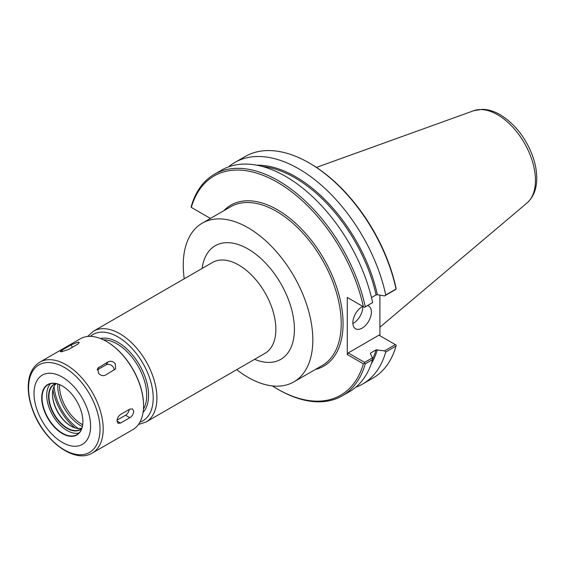 <?xml version="1.0" encoding="UTF-8"?>
<svg xmlns="http://www.w3.org/2000/svg" width="565" height="565" viewBox="0 0 565 565"><rect width="100%" height="100%" fill="white"/><g stroke="black" fill="none" stroke-linecap="round" stroke-linejoin="round"><path stroke-width="0.85" d="M236.714 369.658A91.629 52.898 -120 0 0 293.849 381.884A91.629 52.898 -120 0 0 312.826 339.939A91.629 52.898 -120 0 0 272.824 247.731A91.629 52.898 -120 0 0 202.221 223.182A91.629 52.898 -120 0 0 183.244 265.126A91.629 52.898 -120 0 0 184.239 278.778M371.48 297.578L376.092 294.916L377.378 294.732L384.553 295.919L395.359 289.683L396.143 289.103L395.987 287.903A126.581 73.083 -120 0 0 309.959 163.426L309.034 162.889A127.895 73.838 -120 0 0 245.083 156.554L234.8 162.494A127.895 73.838 -120 0 0 228.578 166.866M379.899 295.149L379.899 335.702M396.143 289.103L396.037 289.04A127.895 73.838 -120 0 0 309.034 162.889M396.037 289.04L385.754 294.979A127.895 73.838 -120 0 0 234.8 162.494M191.168 207.313L191.274 206.338A127.895 73.838 -120 0 1 214.326 174.317A127.895 73.838 -120 0 1 365.28 306.802L364.489 307.381L363.373 306.731A126.581 73.083 -120 0 0 277.351 182.255A126.581 73.083 -120 0 0 191.323 207.397L191.168 207.313M210.441 218.436L191.323 207.397M364.489 307.381L372.632 302.558A127.895 73.838 -120 0 0 221.678 170.065L214.326 174.317M272.344 385.916A126.581 73.083 -120 0 0 277.344 388.967A126.581 73.083 -120 0 0 363.373 363.825L364.489 363.359L365.28 363.811L372.632 359.566L372.469 357.843L364.602 362.384L348.21 352.927L378.974 335.165L396.143 345.081L396.037 346.048A127.895 73.838 -120 0 1 372.978 378.077L362.695 384.016A127.895 73.838 -120 0 0 385.754 351.988L396.037 346.048M363.373 306.731L347.284 297.444L347.284 354.53L363.373 363.825M277.344 388.967L278.277 389.504A127.895 73.838 -120 0 0 342.221 395.839A127.895 73.838 -120 0 0 365.28 363.811M355.802 387.223A127.895 73.838 -120 0 0 362.695 384.016M395.359 344.629L384.553 350.865L385.754 351.988M384.553 350.865L376.092 349.862L370.739 352.956L370.414 353.697L372.469 357.843M370.478 353.817A119.695 69.107 -120 0 0 370.739 352.956L370.414 353.697M364.602 362.384L364.489 363.359M342.221 395.839L349.58 391.594A127.895 73.838 -120 0 0 372.632 359.566M347.284 354.53L348.21 352.927M348.217 297.981L347.284 297.444M372.632 302.558L365.28 306.802M385.754 294.979L384.553 295.919M352.871 323.491A13.115 7.571 120 0 0 362.772 307.085A13.115 7.571 120 0 0 362.751 306.378A13.115 7.571 -60 0 0 352.85 322.777A13.115 7.571 -60 0 0 355.569 328.781A13.115 7.571 -60 0 0 365.675 325.263A13.115 7.571 -60 0 0 371.403 312.064A13.115 7.571 -60 0 0 368.684 306.061A13.115 7.571 -60 0 0 367.709 305.644M61.38 351.776L60.229 351.614L61.966 350.159L71.239 344.805L78.076 342.136L79.284 342.468L77.666 344.233L68.393 349.587L61.38 351.776M98.48 373.197L97.816 368.154L108.155 361.833C110.634 360.731 112.972 361.303 115.175 363.556L115.677 368.832L105.309 375.188C102.894 376.205 100.619 375.541 98.48 373.197M97.244 369.941L106.022 364.87A5.247 4.139 -144.9 0 1 111.39 365.329A5.247 4.139 -144.9 0 1 114.137 370.089M117.033 421.01C117.188 418.248 118.36 416.066 120.557 414.477L129.83 409.124L132.549 408.919L133.728 411.369C133.446 414.067 132.146 416.172 129.83 417.69L120.557 423.044L118.021 423.362L117.033 421.01L120.557 423.044M129.23 409.47A5.247 3.03 -60 0 1 125.564 415.226L117.096 420.113M90.598 426.095A40.009 23.101 -120 0 0 62.305 377.095A40.009 23.101 -120 0 0 34.013 393.431A40.009 23.101 -120 0 0 62.305 442.43A40.009 23.101 -120 0 0 90.598 426.095M82.893 421.652A29.119 16.816 -120 0 0 62.305 385.987A29.119 16.816 -120 0 0 41.711 397.873A29.119 16.816 -120 0 0 62.305 433.539A29.119 16.816 -120 0 0 82.893 421.652M62.397 386.043A28.857 16.66 -120 0 0 48.06 384.666A28.857 16.66 -120 0 0 42.085 397.873A28.857 16.66 -120 0 0 54.678 426.921A28.857 16.66 -120 0 0 76.918 434.647A28.857 16.66 -120 0 0 82.893 421.547M50.568 383.649A28.857 16.66 -120 0 0 46.718 395.196A28.857 16.66 -120 0 0 57.821 422.578A28.857 16.66 -120 0 0 79.051 432.988M55.681 383.515A26.237 15.149 -120 0 0 48.576 396.27A26.237 15.149 -120 0 0 61.077 423.736A26.237 15.149 -120 0 0 81.727 428.623M56.126 383.593A25.976 14.994 -120 0 0 54.325 384.377A25.976 14.994 -120 0 0 48.95 396.27A25.976 14.994 -120 0 0 60.286 422.408A25.976 14.994 -120 0 0 80.301 429.365A25.976 14.994 -120 0 0 81.876 428.199M56.175 383.607A25.976 14.994 -120 0 0 52.474 394.236A25.976 14.994 -120 0 0 70.837 426.045A25.976 14.994 -120 0 0 81.897 428.157M52.474 393.918A26.76 15.453 -120 0 0 71.112 426.201M52.955 389.695A40.009 23.101 -120 0 0 75.011 427.896M143.559 405.479A51.945 29.994 -120 0 0 143.559 405.267A51.945 29.994 -120 0 0 106.827 341.648A51.945 29.994 -120 0 0 106.644 341.543M92.321 453.017L132.69 429.718A52.467 30.291 -120 0 0 143.559 405.698A52.467 30.291 -120 0 0 106.453 341.43A52.467 30.291 -120 0 0 80.223 338.831L39.854 362.137C32.565 366.692 28.695 374.468 28.25 385.478C28.003 393.572 29.613 402.132 33.088 411.179C44.028 441.011 74.651 464.084 92.321 453.017A52.467 30.291 -120 0 0 103.19 428.997A52.467 30.291 -120 0 0 66.091 364.736A52.467 30.291 -120 0 0 39.854 362.137M93.578 331.125L212.525 262.45A52.467 30.291 60 0 1 252.958 276.504A52.467 30.291 60 0 1 275.861 329.31A52.467 30.291 60 0 1 264.992 353.33L146.045 422.006A52.467 30.291 -120 0 0 156.915 397.986A52.467 30.291 -120 0 0 119.815 333.717A52.467 30.291 -120 0 0 93.578 331.125L87.568 336.493M254.589 359.333A65.589 37.869 -120 0 0 294.414 329.31A65.589 37.869 -120 0 0 251.319 251.015A65.589 37.869 -120 0 0 202.122 268.453M139.887 422.161A49.847 28.78 -120 0 0 153.207 397.986A49.847 28.78 -120 0 0 117.958 336.931A49.847 28.78 -120 0 0 90.365 336.38M143.072 412.344A43.286 24.994 -120 0 0 148.567 395.309A43.286 24.994 -120 0 0 117.958 342.291A43.286 24.994 -120 0 0 100.457 338.534M143.439 409.06A41.98 24.239 -120 0 0 146.709 395.309A41.98 24.239 -120 0 0 117.033 343.894A41.98 24.239 -120 0 0 103.48 339.855M54.078 386.495A38.039 21.964 -120 0 0 78.337 428.524M57.778 384.009A32.706 18.885 -120 0 0 82.342 426.561M59.537 384.638A31.4 18.129 -120 0 0 59.516 385.74A31.4 18.129 -120 0 0 82.681 424.725M315.383 369.454A92.935 53.661 -120 0 0 339.961 298.716A92.935 53.661 -120 0 0 277.351 209.728A92.935 53.661 -120 0 0 223.754 210.752M371.29 363.768A120.352 69.488 -120 0 0 377.378 349.679M293.849 381.884L322.234 365.499A91.629 52.898 -120 0 0 341.211 323.554A91.629 52.898 -120 0 0 276.419 211.331A91.629 52.898 -120 0 0 230.605 206.797L202.221 223.182M377.378 294.732A120.352 69.488 -120 0 0 256.63 165.178M372.582 359.072A119.695 69.107 -120 0 0 376.092 349.862M376.092 294.916A119.695 69.107 -120 0 0 262.4 166.498M379.899 327.22L526.976 203.019A53.569 30.934 -120 0 0 535.451 180.341A53.569 30.934 -120 0 0 497.567 114.723A53.569 30.934 -120 0 0 473.689 110.726L316.4 167.41M61.966 350.159L62.531 351.614M71.239 344.805L72.235 347.369M98.882 367.193L97.286 369.461M108.155 361.833L106.022 364.87M129.83 417.69L125.564 415.226M100.026 429.245A50.525 29.168 -120 0 0 64.297 367.363A50.525 29.168 -120 0 0 28.568 387.986A50.525 29.168 -120 0 0 64.297 449.867A50.525 29.168 -120 0 0 100.026 429.245M138.39 424.52L146.045 422.006M526.976 203.019C533.53 197.058 536.785 188.774 536.75 178.159C536.729 170.976 535.33 163.511 532.541 155.77C525.556 137.457 514.764 123.777 500.18 114.73C494.22 111.263 488.273 109.455 482.333 109.313L473.689 110.726M106.827 341.648L106.453 341.43M143.559 405.267L143.559 405.698"/></g></svg>
